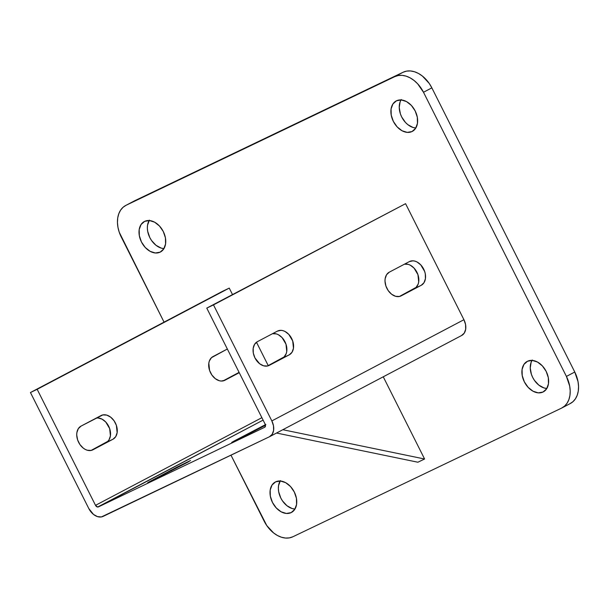 <?xml version="1.0" encoding="UTF-8"?>
<svg xmlns="http://www.w3.org/2000/svg" width="609" height="609" viewBox="0 0 609 609"><rect width="100%" height="100%" fill="white"/><g stroke="black" fill="none" stroke-linecap="round" stroke-linejoin="round"><path stroke-width="0.91" d="M412.004 131.552L415.597 128.385L417.454 123.353L417.31 117.225L415.178 110.937L411.387 105.448L406.507 101.581L401.293 99.945L396.528 100.774A17.235 12.096 62.2 0 1 415.072 110.731A17.235 12.096 62.2 0 1 412.301 131.407A17.235 12.096 62.2 0 1 412.004 131.552A17.235 12.096 62.2 0 1 393.452 121.594A17.235 12.096 62.2 0 1 396.231 100.919A17.235 12.096 62.2 0 1 396.528 100.774L392.934 103.941L391.069 108.973L391.222 115.101L393.353 121.389L397.144 126.885L402.024 130.745L407.238 132.381L412.004 131.552M291.125 512.626L294.71 509.459L296.575 504.427L296.431 498.299L294.299 492.011L290.508 486.515L285.629 482.655L280.406 481.019L275.641 481.848A17.235 12.096 62.2 0 1 294.193 491.806A17.235 12.096 62.2 0 1 291.414 512.481A17.235 12.096 62.2 0 1 291.125 512.626A17.235 12.096 62.2 0 1 272.573 502.669A17.235 12.096 62.2 0 1 275.352 481.993A17.235 12.096 62.2 0 1 275.641 481.848L272.056 485.015L270.19 490.047L270.335 496.175L272.467 502.463L276.265 507.952L281.137 511.819L286.359 513.456L291.125 512.626M160.121 252.156L163.707 248.982L165.572 243.95L165.427 237.83L163.296 231.542L159.505 226.046L154.625 222.186L149.403 220.542L144.637 221.371A17.235 12.096 62.2 0 1 163.189 231.329A17.235 12.096 62.2 0 1 160.411 252.012A17.235 12.096 62.2 0 1 160.121 252.156A17.235 12.096 62.2 0 1 141.57 242.199A17.235 12.096 62.2 0 1 144.348 221.516A17.235 12.096 62.2 0 1 144.637 221.371L141.052 224.546L139.187 229.578L139.332 235.706L141.463 241.994L145.254 247.482L150.134 251.342L155.356 252.986L160.121 252.156M543.007 392.029L546.6 388.854L548.458 383.822L548.313 377.694L546.182 371.406L542.391 365.918L537.511 362.058L532.296 360.414L527.531 361.244A17.235 12.096 62.2 0 1 546.075 371.201A17.235 12.096 62.2 0 1 543.304 391.884A17.235 12.096 62.2 0 1 543.007 392.029A17.235 12.096 62.2 0 1 524.456 382.071A17.235 12.096 62.2 0 1 527.234 361.388A17.235 12.096 62.2 0 1 527.531 361.244L523.938 364.418L522.08 369.45L522.225 375.57L524.357 381.858L528.148 387.354L533.027 391.214L538.242 392.858L543.007 392.029M125.667 205.492A26.507 18.613 62.2 0 1 126.116 205.263L403.15 72.227L134.467 200.863A26.507 18.613 -117.8 0 0 134.026 201.092L125.667 205.492A26.507 18.613 62.2 0 0 121.237 236.985L164.057 322.131L119.235 232.212L117.956 227.309L117.453 222.475L117.735 217.885L118.801 213.721L120.597 210.143L123.071 207.288L126.116 205.263L394.799 76.627L398.301 75.508L402.13 75.349L406.134 76.148L410.161 77.876L414.051 80.464L417.66 83.814L423.499 92.263L566.416 376.415L569.689 386.091L570.199 390.925L569.917 395.515L568.852 399.679L567.048 403.257L564.573 406.112L561.528 408.137L292.853 536.773L289.344 537.892L285.522 538.051L281.518 537.252L277.491 535.524L273.593 532.936L266.795 525.605L230.978 455.174L264.146 521.137A26.507 18.613 62.2 0 0 292.853 536.773L561.528 408.137A26.507 18.613 62.2 0 0 561.978 407.908A26.507 18.613 62.2 0 0 566.416 376.415L423.499 92.263L431.85 87.863L574.767 372.015L566.416 376.415L574.767 372.015L578.04 381.691L578.55 386.525L578.268 391.115L577.203 395.279L575.398 398.857L572.924 401.712L569.879 403.737M268.219 365.59L256.473 342.235L268.219 365.59M232.493 294.55L229.25 288.103L222.529 291.323L30.45 392.531L222.529 291.323L229.25 288.103L232.493 294.55M417.881 462.223L424.595 459.011L383.251 376.796L424.595 459.011L417.881 462.223L276.532 433.029L417.881 462.223M461.706 335.46A13.253 9.302 -117.8 0 1 461.485 335.574L464.241 333.131L465.679 329.263L465.565 324.551L463.929 319.71L405.571 203.68L206.771 308.108L265.128 424.138A2.649 1.857 62.2 0 1 264.679 427.282A2.649 1.857 62.2 0 1 264.641 427.305L98.392 506.901A2.649 1.857 62.2 0 1 95.522 505.341L261.885 417.683L95.522 505.341L37.164 389.311L229.25 288.103L37.164 389.311L95.522 505.341L97.661 507.031L263.103 420.119L98.392 506.901L264.641 427.305L265.478 426.049L265.128 424.138L206.771 308.108L405.571 203.68L206.771 308.108L213.485 304.888L271.842 420.918L463.929 319.71L405.571 203.68L213.485 304.888L271.842 420.918A13.253 9.302 62.2 0 1 269.627 436.668A13.253 9.302 62.2 0 1 269.399 436.782L103.157 516.379A13.253 9.302 62.2 0 1 88.807 508.553L30.45 392.531L37.164 389.311L30.45 392.531L88.807 508.553L93.527 514.453L97.486 516.615L101.406 516.934L269.399 436.782L272.162 434.339L273.593 430.472L273.479 425.76L271.842 420.918L463.929 319.71A13.253 9.302 -117.8 0 1 461.706 335.46L269.627 436.668M134.467 200.863L403.15 72.227L406.652 71.108L410.481 70.948L414.485 71.748L418.512 73.476L422.402 76.064L429.208 83.395L431.85 87.863L574.767 372.015A26.507 18.613 -117.8 0 1 570.329 403.508L561.978 407.908M401.285 99.541L400.113 101.87L399.238 107.557L400.402 113.883L401.704 116.989L405.495 122.485L407.84 124.662L412.986 127.464L415.84 128.004A17.235 12.096 -117.8 0 1 401.917 117.4A17.235 12.096 -117.8 0 1 401.042 99.929M280.406 480.615L278.541 485.647L278.359 488.631L278.686 491.775L280.818 498.063L282.538 500.963L286.961 505.729L292.107 508.538L294.954 509.071A17.235 12.096 -117.8 0 1 281.031 498.474A17.235 12.096 -117.8 0 1 280.163 480.996M149.403 220.146L147.538 225.178L147.355 228.162L147.683 231.306L149.814 237.594L151.534 240.494L155.957 245.26L161.103 248.069L163.707 248.586M532.289 360.018L531.117 362.34L530.241 368.026L531.406 374.36L532.708 377.458L534.428 380.366L538.843 385.132L543.989 387.933L546.844 388.473A17.235 12.096 -117.8 0 1 532.921 377.877A17.235 12.096 -117.8 0 1 532.045 360.399M265.859 424.458L233.673 441.243L241.263 437.871L265.486 425.288L239.078 438.952L231.702 442.4L235.143 440.467L265.357 424.709M188.021 462.064L190.548 460.48L177.28 466.981L147.736 482.602L188.021 462.064L151.344 480.988L171.228 470.102L188.021 462.064M272.421 333.717L276.319 333.892L278.328 334.699L282.066 337.584L285.986 344.176L286.748 351.446L286.222 353.585L284.099 356.935L267.404 366.024L289.305 354.811L267.518 366.001L263.613 365.819L259.67 363.763L254.95 357.932L253.306 353.06L253.184 348.264L254.608 344.275L257.348 341.687L277.392 331.129L281.038 330.344L283.033 330.679L285.042 331.486L288.78 334.371L292.701 340.964L293.462 348.226L292.046 352.223L289.305 354.811L269.262 365.37A13.253 9.44 -115.6 0 1 269.026 365.484A13.253 9.44 -115.6 0 1 254.874 357.765A13.253 9.44 -115.6 0 1 257.348 341.687L277.392 331.129A13.253 9.44 -115.6 0 1 277.62 331.014A13.253 9.44 -115.6 0 1 291.78 338.726A13.253 9.44 -115.6 0 1 289.305 354.811L282.584 358.023A13.253 9.44 64.4 0 0 285.552 343.034A13.253 9.44 64.4 0 0 272.527 333.694M404.368 264.192L408.274 264.367L410.276 265.174L414.021 268.059L417.934 274.651L418.695 281.921L418.17 284.06L416.054 287.41L399.359 296.499L421.253 285.286L399.466 296.476L395.568 296.294L391.617 294.238L388.23 290.63L385.9 286.009L385.002 281.084L385.139 278.739L386.555 274.75L389.303 272.162L409.347 261.604L412.993 260.819L414.988 261.154L416.998 261.961L420.735 264.846L424.648 271.439L425.295 273.905L425.417 278.701L423.993 282.698L421.253 285.286L401.209 295.845A13.253 9.44 -115.6 0 1 400.981 295.959A13.253 9.44 -115.6 0 1 386.822 288.24A13.253 9.44 -115.6 0 1 389.303 272.162L409.347 261.604A13.253 9.44 -115.6 0 1 409.575 261.489A13.253 9.44 -115.6 0 1 423.735 269.201A13.253 9.44 -115.6 0 1 421.253 285.286L414.539 288.499A13.253 9.44 64.4 0 0 417.508 273.51A13.253 9.44 64.4 0 0 404.483 264.169M96.207 418.109A13.253 9.44 64.4 0 1 109.232 427.457A13.253 9.44 64.4 0 1 106.263 442.446L112.985 439.226L92.941 449.792A13.253 9.44 -115.6 0 1 92.705 449.906A13.253 9.44 -115.6 0 1 78.553 442.187A13.253 9.44 -115.6 0 1 81.027 426.11L101.071 415.551A13.253 9.44 -115.6 0 1 101.3 415.429A13.253 9.44 -115.6 0 1 115.459 423.148A13.253 9.44 -115.6 0 1 112.985 439.226L115.725 436.645L117.141 432.649L116.38 425.379L114.058 420.766L110.663 417.15L106.72 415.102L102.814 414.919L81.027 426.11L78.287 428.698L76.871 432.687L76.734 435.032L77.632 439.957L79.954 444.578L83.349 448.186L85.29 449.434L87.293 450.241L91.198 450.416L112.985 439.226L91.084 450.439L107.778 441.358L109.011 439.858L110.427 435.861L109.666 428.599L105.745 422.007L102.007 419.121L98.003 417.98L96.1 418.132M223.039 380.914L239.093 372.373A13.253 9.44 64.4 0 1 238.218 372.921L223.039 380.914M227.347 349.018L211.468 357.673L209.344 361.023L208.818 363.162L209.58 370.432L211.909 375.053L215.297 378.661L219.248 380.716L221.242 381.044L224.888 380.267L239.253 372.693L224.888 380.267A13.253 9.44 -115.6 0 1 224.66 380.381A13.253 9.44 -115.6 0 1 210.501 372.662A13.253 9.44 -115.6 0 1 212.983 356.585L227.347 349.018M282.812 429.718L424.595 459.011L282.812 429.718M92.941 449.792L92.477 450.013L92.941 449.792M400.745 296.065L401.209 295.845L400.745 296.065M268.79 365.59L269.262 365.37L268.79 365.59M149.159 220.527A17.235 12.096 -117.8 0 0 150.027 238.005A17.235 12.096 -117.8 0 0 163.95 248.601M403.15 72.227L394.799 76.627A26.507 18.613 62.2 0 1 423.499 92.263L431.85 87.863A26.507 18.613 -117.8 0 0 403.15 72.227M171.548 470.742L171.228 470.102L171.548 470.742M255.506 430.54L255.186 429.901L255.506 430.54"/></g></svg>
